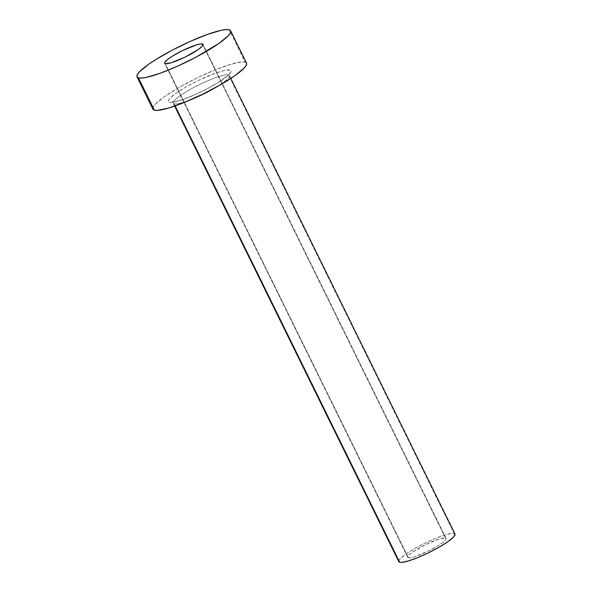 <?xml version="1.0" encoding="UTF-8"?>
<svg xmlns="http://www.w3.org/2000/svg" width="592" height="592" viewBox="0 0 592 592"><rect width="100%" height="100%" fill="white"/><g stroke="black" fill="none" stroke-linecap="round" stroke-linejoin="round"><path stroke-width="0.44" stroke-dasharray="2.96 2.22" d="M408.31 557.708A21.386 3.493 -26.2 0 0 430.162 550.146A21.386 3.493 -26.2 0 0 446.109 538.424A21.386 3.493 -26.2 0 0 445.532 538.017L202.982 45.088L445.532 538.017L439.664 538.89L425.729 544.559L412.491 552.158L408.717 555.266L407.71 557.242L409.627 557.797L414.178 556.835L428.112 551.167L438.583 545.402L443.556 541.902L445.998 539.305L446.131 538.483L445.532 538.017A21.386 3.493 -26.2 0 0 423.68 545.58A21.386 3.493 -26.2 0 0 407.733 557.301A21.386 3.493 -26.2 0 0 408.31 557.708L165.212 63.677L408.31 557.708M169.312 102.238A34.943 5.705 -26.2 0 0 207.762 88.46A34.943 5.705 -26.2 0 0 230.14 70.056L224.753 70.396L215.555 73.134L197.78 80.749L185.918 87.024L176.15 93.173L169.978 98.25L168.557 100.129L168.328 101.484L169.312 102.238L171.465 102.379L174.707 101.898L183.905 99.16L195.508 94.439L207.762 88.46L218.788 82.125L226.914 76.405L230.902 72.165L231.124 70.818L230.14 70.056A34.943 5.705 -26.2 0 0 191.697 83.842A34.943 5.705 -26.2 0 0 169.312 102.238M229.489 75.968A31.295 5.113 153.8 0 1 204.958 93.277A31.295 5.113 153.8 0 1 174.085 103.792A31.295 5.113 153.8 0 1 173.241 103.2A31.295 5.113 153.8 0 1 196.574 86.04A31.295 5.113 153.8 0 1 228.556 74.969L454.153 533.451A31.295 5.113 -26.2 0 0 422.177 544.522A31.295 5.113 -26.2 0 0 398.838 561.682M175.128 105.916L174.085 103.792L175.128 105.916M246.531 63.122A52.155 8.517 -26.2 0 0 245.125 62.13L229.222 29.807L245.125 62.13A52.155 8.517 -26.2 0 0 191.823 80.579A52.155 8.517 -26.2 0 0 152.928 109.18M152.921 109.165L153.202 107.019L155.326 104.207L164.539 96.629L179.11 87.453L196.825 78.085L214.977 69.937L230.813 64.262L241.913 61.923L245.125 62.13L246.59 63.263M454.996 534.043A31.295 5.113 -26.2 0 0 454.153 533.451L228.556 74.969A31.295 5.113 153.8 0 1 229.4 75.561A31.295 5.113 153.8 0 1 215.074 87.794M191.667 99.308A31.295 5.113 153.8 0 1 174.085 103.792M398.838 561.675L399.001 560.387L400.273 558.7L405.809 554.149L414.548 548.643L425.174 543.027L436.067 538.135L445.569 534.731L452.229 533.325L454.153 533.451L455.033 534.132M173.145 102.793A31.295 5.113 153.8 0 1 197.684 85.485A31.295 5.113 153.8 0 1 228.556 74.969M446.109 538.424L203.012 44.385M174.655 106.079L173.241 103.2L171.887 101.957L175.084 101.654C181.27 100.189 187.945 97.828 195.123 94.557C205.609 89.829 214.556 84.959 221.97 79.95C227.787 75.48 230.214 73.415 229.237 73.734L229.4 75.561L230.813 78.447M407.733 557.301L164.635 63.27"/><path stroke-width="0.89" d="M202.434 43.978A21.386 3.493 153.8 0 1 203.012 44.385A21.386 3.493 153.8 0 1 187.065 56.114A21.386 3.493 153.8 0 1 165.212 63.677L171.081 62.804L185.015 57.135L198.253 49.536L202.027 46.428L203.041 44.444L201.117 43.897L196.566 44.859L182.632 50.52L172.161 56.292L167.188 59.792L164.746 62.389L164.613 63.211L165.212 63.677A21.386 3.493 153.8 0 1 164.635 63.27A21.386 3.493 153.8 0 1 180.582 51.548A21.386 3.493 153.8 0 1 202.434 43.978L202.982 45.088L202.434 43.978M174.655 106.079L398.838 561.682A31.295 5.113 -26.2 0 0 399.681 562.274L175.128 105.916L399.681 562.274A31.295 5.113 -26.2 0 0 431.664 551.204A31.295 5.113 -26.2 0 0 454.996 534.043L230.813 78.447M138.432 77.848A52.155 8.517 153.8 0 1 137.026 76.856A52.155 8.517 153.8 0 1 175.92 48.263A52.155 8.517 153.8 0 1 229.222 29.807A52.155 8.517 153.8 0 1 230.621 30.799A52.155 8.517 153.8 0 1 191.734 59.392A52.155 8.517 153.8 0 1 138.432 77.848L154.334 110.164L138.432 77.848L136.967 76.716L137.3 74.703L139.423 71.884L148.636 64.306L155.378 59.836L171.835 50.387L190.121 41.455L207.444 34.41L221.179 30.318L226.011 29.6L229.222 29.807L230.688 30.947L230.355 32.96L228.231 35.772L219.01 43.349L195.811 57.276L177.526 66.2L160.203 73.245L146.476 77.337L141.643 78.055L138.432 77.848M137.026 76.856L152.928 109.18A52.155 8.517 -26.2 0 0 154.334 110.164A52.155 8.517 -26.2 0 0 207.637 91.716A52.155 8.517 -26.2 0 0 246.531 63.122L230.621 30.799M246.59 63.263L246.257 65.275L244.133 68.095L234.913 75.672L220.342 84.841L202.634 94.209L184.475 102.357L168.646 108.033L157.546 110.378L154.334 110.164L152.869 109.032M215.074 87.794A31.295 5.113 153.8 0 1 191.667 99.308M455.033 534.132L453.561 537.025L448.033 541.576L439.286 547.082L428.66 552.699L417.767 557.59L408.273 560.994L401.613 562.4L399.681 562.274L398.801 561.593"/></g></svg>
